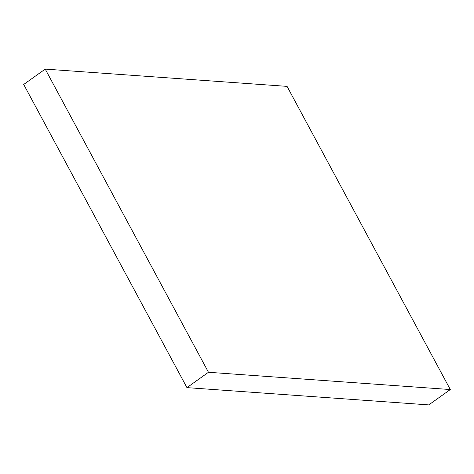 <?xml version="1.0" encoding="UTF-8"?>
<svg xmlns="http://www.w3.org/2000/svg" width="474" height="474" viewBox="0 0 474 474"><rect width="100%" height="100%" fill="white"/><g stroke="black" fill="none" stroke-linecap="round" stroke-linejoin="round"><path stroke-width="0.71" d="M45.226 69.103L23.7 84.455L186.94 387.625L428.774 404.897L450.3 389.545L287.06 86.375L45.226 69.103L208.465 372.274L186.94 387.625M208.465 372.274L450.3 389.545"/></g></svg>
